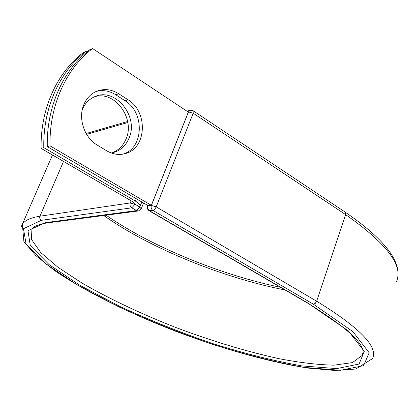 <?xml version="1.0" encoding="UTF-8"?>
<svg xmlns="http://www.w3.org/2000/svg" width="419" height="419" viewBox="0 0 419 419"><rect width="100%" height="100%" fill="white"/><g stroke="black" fill="none" stroke-linecap="round" stroke-linejoin="round"><path stroke-width="0.63" d="M84.03 104.158C77.74 117.849 84.13 137.563 97.098 144.99L106.672 150.782C113.135 154.532 119.614 155.397 126.119 153.359C146.812 147.588 147.996 111.517 128.01 99.748L118.724 93.746C110.993 88.985 103.268 88.325 95.548 91.756C90.41 94.312 86.571 98.444 84.03 104.158M94.574 96.758C114.874 90.211 135.499 118.776 125.962 139.15C123.055 145.917 118.378 150.468 111.941 152.799L111.533 152.93M82.318 109.485L82.349 109.417C84.9 103.682 88.765 99.56 93.945 97.046C114.565 86.157 139.349 116.293 128.932 138.38C126.014 145.184 121.327 149.756 114.869 152.092L111.229 152.982M43.796 147.619L41.125 148.384L132.346 201.508L134.672 204.006L139.48 206.792L140.019 206.326C140.575 205.048 139.014 203.294 135.342 201.062L43.796 147.619C42.879 108.291 59.671 71.309 85.995 51.437L86.895 52.029M41.125 148.384C40.214 109.27 56.947 72.477 83.182 52.689L85.995 51.437M139.48 206.792L139.852 206.536M92.562 48.525L188.33 112.103L151.343 205.315L148.242 205.739L47.295 146.619C46.368 107.013 63.238 69.784 89.676 49.809L92.562 48.525C66.034 68.59 49.102 106.007 50.039 145.833L47.295 146.619M122.767 154.176L123.107 154.066C143.733 148.316 144.922 112.428 124.998 100.733L115.744 94.767C109.417 90.813 102.906 89.708 96.202 91.452M151.343 205.315L50.039 145.833M135.342 201.062L136.28 198.737M135.023 204.2L139.763 207.122L141.821 201.979M86.628 134.363L127.811 122.521M63.531 161.43L39.946 216.209L130.262 202.943L131.126 200.801M20.95 227.417L22.348 224.259C24.936 220.31 30.802 217.629 39.946 216.209C39.391 217.953 39.847 219.326 41.319 220.321L131.812 207.834C130.162 206.635 129.644 205.006 130.262 202.943L134.97 204.336L131.812 207.834L136.604 210.6L139.763 207.122L141.234 208.772L138.563 210.94L136.604 210.6L45.598 222.625L47.352 222.898L138.176 210.987M397.589 278.2C401.072 260.555 383.615 238.537 345.219 212.15L345.617 214.617C386.627 243.376 403.586 265.719 396.505 281.647M345.219 212.15L193.159 110.731L193.196 113.203L345.617 214.617L316.654 301.209C359.769 327.674 378.383 346.827 372.481 358.664L355.773 369.029L334.933 370.475L308.484 368.123C269.317 362.178 221.51 348.592 175.053 331.005C128.832 313.009 85.539 291.619 54.973 270.794L35.887 255.663L23.904 241.611L22.348 224.259L52.475 154.993M148.179 205.703L151.369 205.441L188.461 111.952L193.196 113.203L156.193 206.86L316.654 301.209L315.282 303.346L313.412 304.204L352.924 331.649L369.181 352.767L363.572 365.687L340.348 370.291L304.561 367.453C276.173 362.362 245.707 354.72 213.161 344.533C180.458 333.273 148.934 320.676 118.587 306.745L77.735 285.192L45.592 263.692L26.098 244.083L23.464 228.716L41.319 220.321M45.598 222.625L27.968 230.66L30.273 245.529L49.086 264.599L80.343 285.564L120.216 306.629C149.882 320.257 180.709 332.576 212.695 343.585C244.523 353.536 274.267 360.979 301.937 365.918L336.714 368.605L359.114 364.017L364.289 351.347L348.22 330.769L309.054 303.948C350.363 329.853 367.992 347.084 361.932 355.647L352.41 362.597L334.137 365.159C318.367 364.849 300.072 362.707 279.264 358.732C246.388 351.483 212.145 341.16 176.535 327.773C141.187 313.92 109.605 298.977 81.789 282.93L58.042 267.327L40.706 252.521L31.456 239.396L31.923 228.968C33.038 227.664 35.023 224.862 47.007 222.945M362.702 353.296L361.932 355.647L362.713 353.17M285.093 289.985C222.725 277.818 149.897 248.148 103.739 215.502M313.412 304.204L152.93 210.417C151.269 209.196 150.751 207.541 151.369 205.441L156.193 206.86L156.036 207.232L154.951 208.976L153.396 210.275L149.112 210.741L309.054 303.948M309.704 304.121L149.667 210.836C148.012 209.626 147.493 207.976 148.106 205.886L147.53 206.248M190.404 110.218L188.204 112.025M124.998 100.733L128.01 99.748M115.744 94.767L118.724 93.746M140.145 206.012L141.769 201.948M114.869 152.092L111.941 152.799M86.131 133.514L127.638 121.505M280.578 287.355C220.148 274.733 151.233 246.456 106.08 215.198M123.107 154.066L126.119 153.359M141.276 208.672L143.544 202.99M186.942 111.187L190.043 110.323L193.159 110.731M149.112 210.741C147.462 209.594 146.943 208.06 147.572 206.143L147.828 205.499"/></g></svg>
